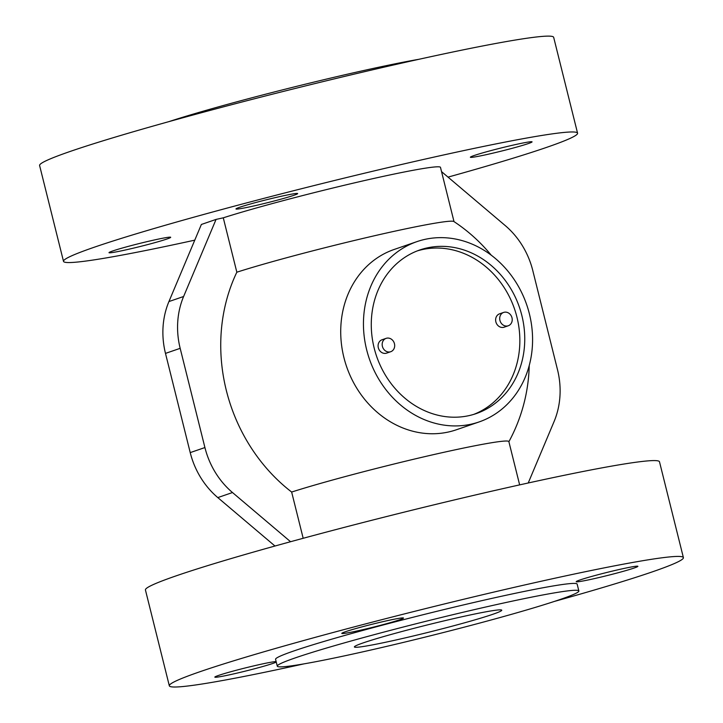 <?xml version="1.0" encoding="UTF-8"?>
<svg xmlns="http://www.w3.org/2000/svg" width="723" height="723" viewBox="0 0 723 723"><rect width="100%" height="100%" fill="white"/><g stroke="black" fill="none" stroke-linecap="round" stroke-linejoin="round"><path stroke-width="1.08" d="M363.271 642.864A75.942 3.705 166 0 0 354.433 646.742A75.942 3.705 166 0 0 428.965 632.164A75.942 3.705 166 0 0 501.617 610.04A75.942 3.705 166 0 0 443.985 620.885A75.942 3.705 166 0 0 363.271 642.864M295.463 657.822A155.409 7.582 166 0 0 277.28 666.163A155.409 7.582 166 0 0 429.905 635.924A155.409 7.582 166 0 0 578.861 590.971A155.409 7.582 166 0 0 464.229 611.992A155.409 7.582 166 0 0 295.463 657.822M168.793 121.663A155.409 7.582 -14 0 1 419.024 59.277M448.025 177.126A264.898 12.924 166 0 0 577.569 133.177L553.673 37.334A264.898 12.924 166 0 0 358.292 73.159A264.898 12.924 166 0 0 70.61 151.297A264.898 12.924 166 0 0 39.602 165.504L63.507 261.355A264.898 12.924 166 0 0 194.767 240.153M578.861 590.971L577.153 584.121A155.409 7.582 166 0 0 462.521 605.142A155.409 7.582 166 0 0 293.764 650.98A155.409 7.582 166 0 0 275.571 659.322L277.28 666.163M303.976 663.868A264.898 12.924 -14 0 1 169.327 685.811A264.898 12.924 -14 0 1 200.334 671.595A264.898 12.924 -14 0 1 487.989 593.466A264.898 12.924 -14 0 1 683.398 557.632A264.898 12.924 -14 0 1 554.207 601.473M345.513 631.703A31.785 1.554 166 0 0 341.798 633.411A31.785 1.554 166 0 0 365.242 629.109A31.785 1.554 166 0 0 399.765 619.738A31.785 1.554 166 0 0 403.479 618.029A31.785 1.554 166 0 0 380.036 622.331A31.785 1.554 166 0 0 345.513 631.703M579.927 579.991A31.785 1.554 166 0 0 576.204 581.69A31.785 1.554 166 0 0 592.354 579.06A31.785 1.554 166 0 0 637.894 566.308A31.785 1.554 166 0 0 614.451 570.61A31.785 1.554 166 0 0 579.927 579.991M276.141 661.617A31.785 1.554 166 0 0 260.37 664.383A31.785 1.554 166 0 0 218.554 675.427A31.785 1.554 166 0 0 214.83 677.135A31.785 1.554 166 0 0 243.814 671.495A31.785 1.554 166 0 0 276.249 662.051M112.725 250.971A31.785 1.554 -14 0 1 154.541 239.928A31.785 1.554 -14 0 1 170.691 237.298A31.785 1.554 -14 0 1 140.226 246.489A31.785 1.554 -14 0 1 109.001 252.679A31.785 1.554 -14 0 1 112.725 250.971M474.098 155.535A31.785 1.554 -14 0 1 508.612 146.154A31.785 1.554 -14 0 1 532.065 141.862A31.785 1.554 -14 0 1 486.534 154.605A31.785 1.554 -14 0 1 470.375 157.234A31.785 1.554 -14 0 1 474.098 155.535M239.684 207.257A31.785 1.554 -14 0 1 274.207 197.876A31.785 1.554 -14 0 1 297.659 193.574A31.785 1.554 -14 0 1 293.936 195.282A31.785 1.554 -14 0 1 259.412 204.663A31.785 1.554 -14 0 1 235.969 208.956A31.785 1.554 -14 0 1 239.684 207.257M577.569 133.177A264.898 12.924 166 0 0 317.379 184.736A264.898 12.924 166 0 0 63.507 261.355M290.556 541.717L232.49 492.535A77.704 67.79 -109 0 1 204.916 447.555L180.172 348.332A77.704 67.79 -109 0 1 183.615 296.502L168.929 301.563L201.374 224.464L216.06 219.412L223.28 217.822A123.624 6.028 -14 0 1 356.737 182.341A123.624 6.028 -14 0 1 440.479 167.356L454.008 221.609M479.06 421.952L456.34 429.778A95.364 83.199 -109 0 1 448.332 432.029A95.364 83.199 -109 0 1 345.169 362.151A95.364 83.199 -109 0 1 394.243 249.435L416.963 241.618A95.364 83.199 71 0 0 367.899 354.333A95.364 83.199 71 0 0 471.053 424.202A95.364 83.199 71 0 0 479.06 421.952A95.364 83.199 71 0 0 526.678 304.699A95.364 83.199 71 0 0 416.963 241.618M491.215 255.174A167.772 167.772 0 0 0 453.854 221.509A123.624 6.028 166 0 0 367.727 237.316A123.624 6.028 166 0 0 236.837 272.2A167.013 145.703 71 0 0 291.649 492.047A123.624 6.028 -14 0 1 425.106 456.565A123.624 6.028 -14 0 1 508.856 441.59L519.647 484.88M303.181 538.292L291.649 492.047M236.837 272.2L223.28 217.822M441.545 171.631L505.196 225.549A77.704 67.79 -109 0 1 532.779 270.538L557.514 369.751A77.704 67.79 -109 0 1 554.071 421.581L528.233 482.982M183.615 296.502L216.06 219.412M168.929 301.563A77.704 67.79 71 0 0 165.486 353.393L190.221 452.607A77.704 67.79 71 0 0 217.804 497.596L274.975 546.019M504.256 312.255A7.067 6.164 -109 0 1 511.893 317.424A7.067 6.164 -109 0 1 508.26 325.775A7.067 6.164 -109 0 1 500.135 321.102A7.067 6.164 -109 0 1 503.66 312.417A7.067 6.164 -109 0 1 504.256 312.255M508.26 325.775L504.184 327.185A7.067 6.164 -109 0 1 496.059 322.512A7.067 6.164 -109 0 1 499.584 313.827L503.66 312.417M386.724 338.183A7.067 6.164 -109 0 1 394.36 343.362A7.067 6.164 -109 0 1 390.727 351.712A7.067 6.164 -109 0 1 382.603 347.04A7.067 6.164 -109 0 1 386.127 338.355A7.067 6.164 -109 0 1 386.724 338.183M390.727 351.712L386.651 353.113A7.067 6.164 -109 0 1 378.518 348.441A7.067 6.164 -109 0 1 382.051 339.756L386.127 338.355M473.719 414.396A86.534 75.49 71 0 0 515.382 311.586A86.534 75.49 71 0 0 422.205 249.607A86.534 75.49 71 0 0 417.406 250.854M427.103 247.917A86.534 75.49 -109 0 1 520.714 311.324A86.534 75.49 -109 0 1 476.186 413.601A86.534 75.49 -109 0 1 376.629 356.358A86.534 75.49 -109 0 1 419.837 249.959A86.534 75.49 -109 0 1 427.103 247.917M683.398 557.632L659.493 461.789A264.898 12.924 166 0 0 464.094 497.623A264.898 12.924 166 0 0 176.439 575.752A264.898 12.924 166 0 0 145.431 589.959L169.327 685.811M217.804 497.596L232.49 492.535M204.916 447.555L190.221 452.607M165.486 353.393L180.172 348.332M508.884 441.717A167.772 167.772 0 0 0 529.227 365.549"/></g></svg>
